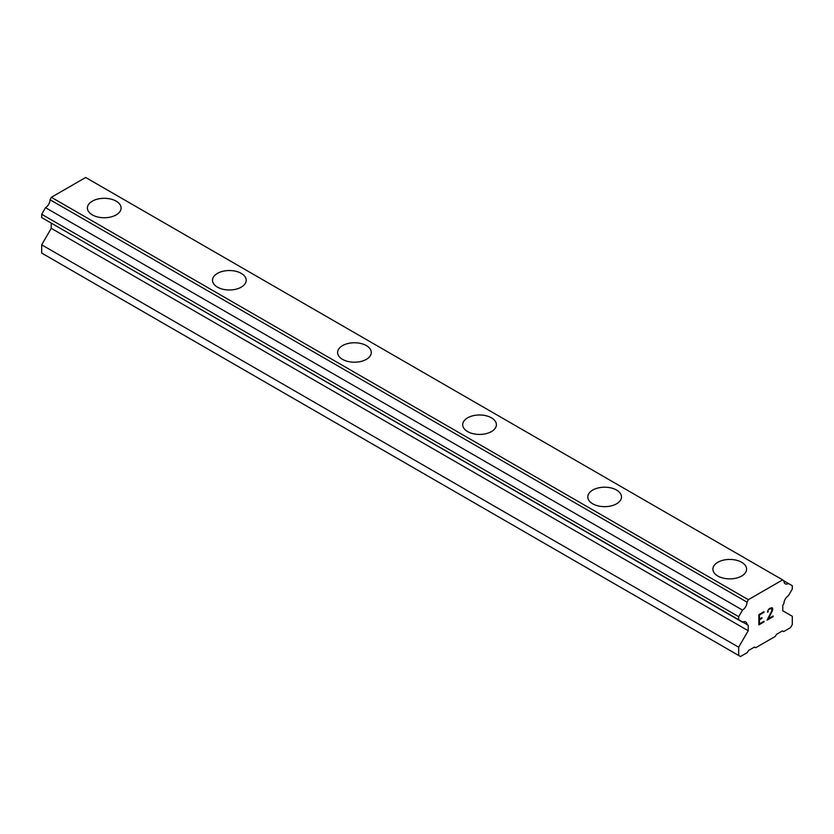 <?xml version="1.0" encoding="UTF-8"?>
<svg xmlns="http://www.w3.org/2000/svg" width="834" height="834" viewBox="0 0 834 834"><rect width="100%" height="100%" fill="white"/><g stroke="black" fill="none" stroke-linecap="round" stroke-linejoin="round"><path stroke-width="1.25" d="M87.403 208.031A16.847 9.727 180 0 1 97.797 199.034A16.847 9.727 180 0 1 116.166 201.15A16.847 9.727 180 0 1 121.097 208.031A16.847 9.727 180 0 1 110.703 217.017A16.847 9.727 180 0 1 92.334 214.901A16.847 9.727 180 0 1 87.403 208.031A16.847 9.727 180 0 1 97.807 199.055A16.847 9.727 180 0 1 116.166 201.161A16.847 9.727 180 0 1 121.097 208.031M212.503 280.255A16.847 9.727 180 0 1 222.897 271.269A16.847 9.727 180 0 1 241.266 273.375A16.847 9.727 180 0 1 246.197 280.255A16.847 9.727 180 0 1 235.803 289.242A16.847 9.727 180 0 1 217.434 287.136A16.847 9.727 180 0 1 212.503 280.255A16.847 9.727 180 0 1 222.907 271.279A16.847 9.727 180 0 1 241.266 273.385A16.847 9.727 180 0 1 246.197 280.255M337.603 352.48A16.847 9.727 180 0 1 347.997 343.493A16.847 9.727 180 0 1 366.366 345.599A16.847 9.727 180 0 1 371.297 352.48A16.847 9.727 180 0 1 360.903 361.466A16.847 9.727 180 0 1 342.534 359.36A16.847 9.727 180 0 1 337.603 352.48A16.847 9.727 180 0 1 348.007 343.504A16.847 9.727 180 0 1 366.366 345.61A16.847 9.727 180 0 1 371.297 352.48M462.703 424.704A16.847 9.727 180 0 1 473.097 415.718A16.847 9.727 180 0 1 491.466 417.824A16.847 9.727 180 0 1 496.397 424.714A16.847 9.727 180 0 1 486.003 433.69A16.847 9.727 180 0 1 467.634 431.585A16.847 9.727 180 0 1 462.703 424.704A16.847 9.727 180 0 1 473.107 415.728A16.847 9.727 180 0 1 491.466 417.834A16.847 9.727 180 0 1 496.397 424.704M587.803 496.939A16.847 9.727 180 0 1 598.207 487.953A16.847 9.727 180 0 1 616.566 490.069A16.847 9.727 180 0 1 621.497 496.939M616.566 490.048A16.847 9.727 180 0 1 621.497 496.928A16.847 9.727 180 0 1 611.103 505.915A16.847 9.727 180 0 1 592.734 503.809A16.847 9.727 180 0 1 587.803 496.928A16.847 9.727 180 0 1 598.197 487.942A16.847 9.727 180 0 1 616.566 490.048M712.903 569.153A16.847 9.727 180 0 1 723.297 560.167A16.847 9.727 180 0 1 741.666 562.272A16.847 9.727 180 0 1 746.597 569.163A16.847 9.727 180 0 1 736.203 578.139A16.847 9.727 180 0 1 717.834 576.033A16.847 9.727 180 0 1 712.903 569.153A16.847 9.727 180 0 1 723.307 560.177A16.847 9.727 180 0 1 741.666 562.293A16.847 9.727 180 0 1 746.597 569.153M759.44 615.002L759.44 619.099L759.42 614.992L763.986 612.365L759.42 614.992M759.44 619.099L761.922 617.66L761.922 618.348L761.911 617.671M761.922 618.348L759.42 619.777L761.911 618.338M759.44 619.787L759.44 623.884L759.42 619.777M759.44 623.884L763.996 621.247L763.996 621.935L763.986 621.257M763.996 612.365L763.986 611.697L763.996 612.365M763.996 621.935L758.846 624.906L758.846 614.658L763.996 611.687M758.846 624.885L763.986 621.924M768.145 611.322L767.551 612.239L767.968 610.373L769.271 608.643L771.836 607.652L772.711 608.653L772.263 607.892M772.711 608.653L772.711 609.664L772.691 608.643M772.711 609.664L772.284 610.895L772.691 609.654M772.284 610.895L771.023 613.543L772.263 610.884M771.023 613.543L768.27 618.786L771.012 613.532M768.27 618.786L773.118 615.982L773.118 616.67L773.097 615.992M768.145 611.885L768.135 611.322M767.551 612.219L768.135 611.875M769.323 609.3L770.908 608.361L769.323 609.3M770.929 608.372L771.7 608.361L770.929 608.372M771.711 608.372L771.7 611.114L767.019 620.194L773.097 616.66M773.118 616.67L767.019 620.194M747.066 624.822A6.568 3.795 -60 0 0 745.711 621.903A6.568 3.795 -60 0 0 742.5 622.185L738.684 619.985L738.684 616.68L742.5 610.081A6.568 3.795 -60 0 0 747.066 602.169L748.338 599.698L782.646 579.891L783.918 580.891A6.568 3.795 -60 0 0 785.284 583.81A6.568 3.795 -60 0 0 788.484 583.529L792.3 585.729L792.3 589.033L788.484 595.632A6.578 3.795 -60 0 0 783.918 603.545L782.772 605.265L782.772 610.769L792.3 616.274L792.3 624.53L790.517 627.627L783.658 631.578L782.469 630.89L776.517 634.33L775.318 636.394L755.667 647.747L754.468 647.059L748.515 650.499L747.327 652.563L740.477 656.514L738.684 655.482L738.684 647.226L748.213 630.723L748.213 625.219L50.082 222.428M51.228 223.085L51.228 228.318L41.7 244.831L41.7 253.077L738.684 655.482M45.516 219.78L742.5 622.185M782.646 579.891L85.662 177.486L51.354 197.293L50.082 199.764A6.568 3.795 -60 0 1 45.516 207.676L41.7 214.286L41.7 217.58L738.684 619.985M788.484 583.529L783.918 580.891M748.338 599.698L51.354 197.293M747.066 602.169L50.082 199.764M742.5 610.081L45.516 207.676M738.684 616.68L41.7 214.286M748.213 630.723L51.228 228.318M738.684 647.226L41.7 244.831"/></g></svg>
